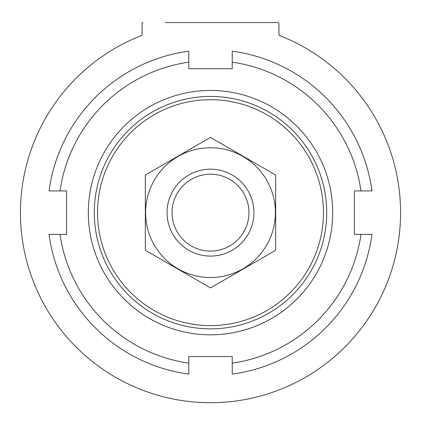 <?xml version="1.0" encoding="UTF-8"?>
<svg xmlns="http://www.w3.org/2000/svg" width="421" height="421" viewBox="0 0 421 421"><rect width="100%" height="100%" fill="white"/><g stroke="black" fill="none" stroke-linecap="round" stroke-linejoin="round"><path stroke-width="0.63" d="M97.546 212.647A112.954 112.954 0 0 1 266.977 114.822A112.954 112.954 0 0 1 266.977 310.466A112.954 112.954 0 0 1 97.546 212.647M94.288 212.647A116.212 116.212 0 0 1 268.609 112.002A116.212 116.212 0 0 1 268.609 313.287A116.212 116.212 0 0 1 94.288 212.647M88.315 212.647A122.185 122.185 0 0 1 271.592 106.829A122.185 122.185 0 0 1 271.592 318.46A122.185 122.185 0 0 1 88.315 212.647M142.077 34.206L142.077 23.665L142.077 34.206A1.631 1.631 0 0 1 141.04 35.722A190.066 190.066 0 0 0 58.998 327.412A190.066 190.066 0 0 0 362.002 327.412A190.066 190.066 0 0 0 279.96 35.722A1.631 1.631 0 0 1 278.923 34.206L278.923 23.665A1.084 1.084 0 0 0 277.839 22.576L165.258 22.576M142.077 23.665A1.084 1.084 0 0 1 143.161 22.576M279.96 35.722A1.631 1.631 0 0 1 278.923 34.206M188.776 363.139A152.055 152.055 0 0 1 60.008 234.365L49.041 234.365A162.916 162.916 0 0 0 188.776 374.106L188.776 356.555L232.224 356.555L232.224 374.106A162.916 162.916 0 0 0 371.959 234.365L360.992 234.365A152.055 152.055 0 0 1 232.224 363.139M60.008 190.924A152.055 152.055 0 0 1 188.776 62.15L188.776 51.183A162.916 162.916 0 0 0 49.041 190.924L66.592 190.924L66.592 234.365L60.008 234.365M232.224 62.15A152.055 152.055 0 0 1 360.992 190.924L371.959 190.924A162.916 162.916 0 0 0 232.224 51.183L232.224 68.739L188.776 68.739L188.776 62.15M360.992 234.365L354.408 234.365L354.408 190.924L360.992 190.924M248.948 212.647A38.448 38.448 0 0 1 191.276 245.943A38.448 38.448 0 0 1 191.276 179.346A38.448 38.448 0 0 1 248.948 212.647M253.942 212.647A43.442 43.442 0 0 1 188.776 250.269A43.442 43.442 0 0 1 188.776 175.02A43.442 43.442 0 0 1 253.942 212.647M275.666 250.269L275.666 175.02L210.5 137.399L145.334 175.02L145.334 250.269L210.5 287.89L275.666 250.269M210.5 147.75A64.892 64.892 0 0 0 154.302 245.09A64.892 64.892 0 0 0 266.698 245.09A64.892 64.892 0 0 0 210.5 147.75"/></g></svg>
